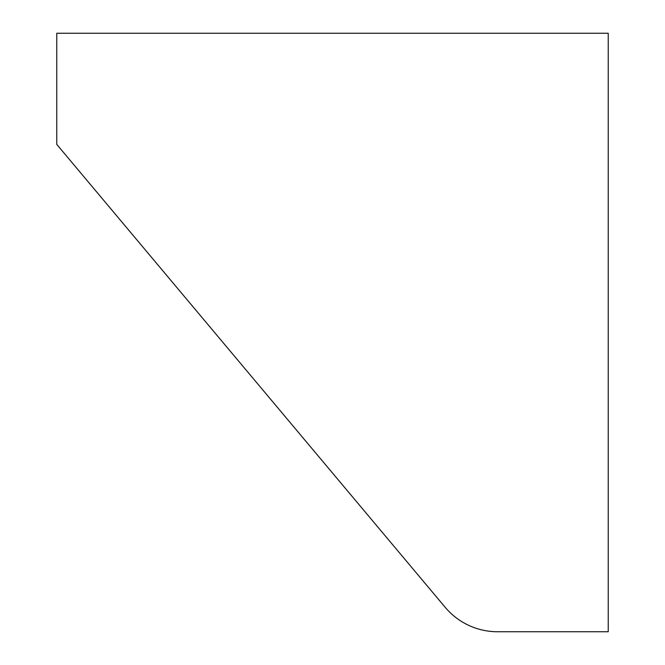 <?xml version="1.0" encoding="UTF-8"?>
<svg xmlns="http://www.w3.org/2000/svg" width="665" height="665" viewBox="0 0 665 665"><rect width="100%" height="100%" fill="white"/><g stroke="black" fill="none" stroke-linecap="round" stroke-linejoin="round"><path stroke-width="1" d="M608.234 631.75L497.595 631.75A68.404 68.404 0 0 1 445.193 607.32L56.766 144.396L56.766 33.25L608.234 33.25L608.234 631.75"/></g></svg>
